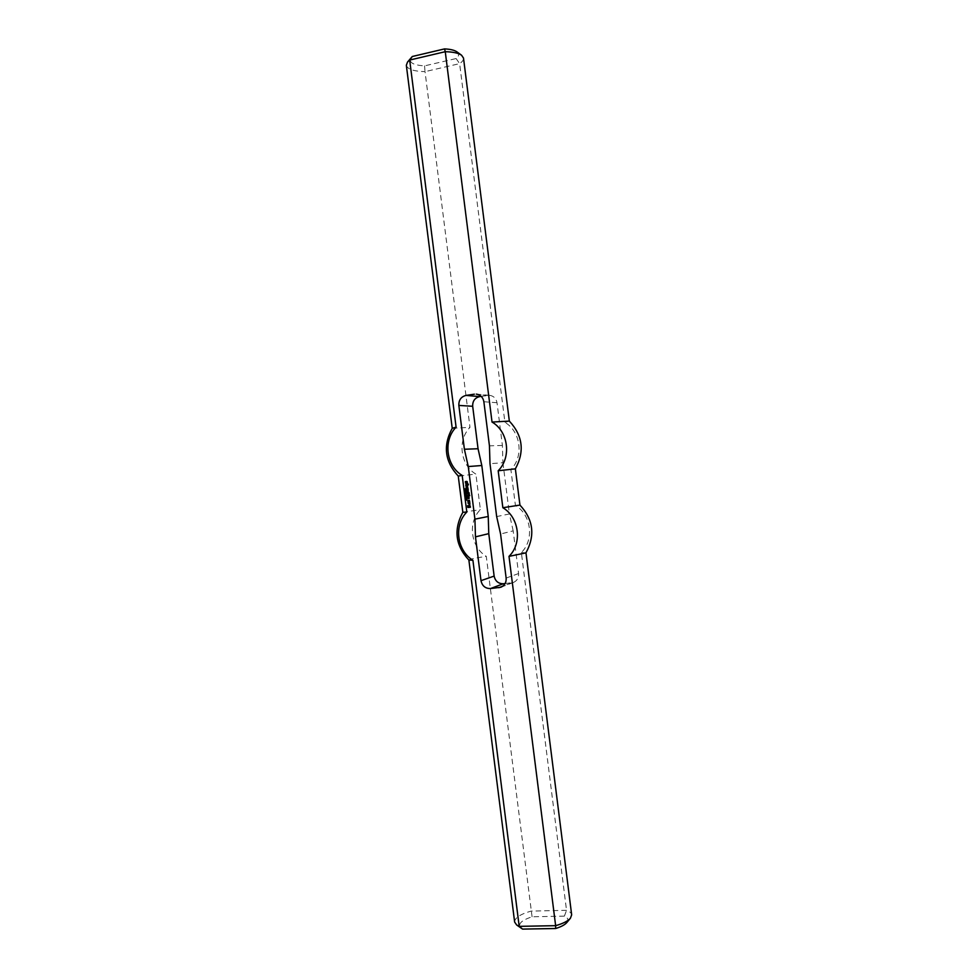 <?xml version="1.0" encoding="UTF-8"?>
<svg xmlns="http://www.w3.org/2000/svg" width="978" height="978" viewBox="0 0 978 978"><rect width="100%" height="100%" fill="white"/><g stroke="black" fill="none" stroke-linecap="round" stroke-linejoin="round"><path stroke-width="0.73" stroke-dasharray="4.89 3.67" d="M465.772 489.966L465.98 490.614M464.574 490.112L465.907 489.941M465.112 494.318L466.445 494.159M465.528 495.577L466.604 495.443M466.384 494.795L465.675 495.553M465.173 494.782L466.494 494.611M465.577 497.961L466.64 497.826M465.919 498.572L466.543 498.976M465.883 499.306L465.809 498.682M465.944 498.67L466.029 499.281M466.188 485.076L466.42 485.736M467.301 484.819L466.433 484.929M467.631 484.831L467.863 485.553M467.056 488.205L467.753 488.12M467.851 486.555L468.144 487.692M466.433 487.044L466.689 487.936M467.557 486.836L466.628 486.958M466.335 488.988L468.279 488.804L468.328 491.971M466.494 490.271L467.973 490.088M466.653 491.555L468.132 491.372M468.462 501.665L469.306 501.555M468.254 500.455L468.535 501.592M468.144 500.406L469.77 500.565L469.538 502.154M467.142 495.418L468.817 495.834M468.217 497.337L468.951 497.863M469.159 496.91L469.452 498.059M467.545 496.738L468.963 496.555M467.753 497.399L468.01 498.303M468.181 506.934L469.953 506.714M467.961 505.65L468.254 506.849M470.271 505.675L470.589 507.13M468.706 505.492L469.953 505.345M469.061 495.186L469.856 495.699M465.736 481.518L466.029 482.667M466.469 482.117L466.714 482.961M467.227 481.641L467.557 483.095M466.836 492.973L469.208 492.667L469.477 494.562M468.315 493.462L468.548 494.183M468.242 503.059L470.063 502.9L469.807 504.795M466.151 492.973L466.359 493.621M464.966 493.12L466.286 492.961M465.088 492.068L466.164 491.934M465.931 491.298L465.222 492.056M464.733 491.274L466.054 491.115M505.1 583.56L513.462 582.448C517.142 580.749 518.841 577.778 518.572 573.548L513.181 530.858L500.577 534M513.181 530.858L509.391 513.963L496.665 516.567M481.188 396.359L489.636 395.332C493.731 395.992 496.176 398.462 497.007 402.716L502.399 445.442L502.924 462.741L489.99 463.694M502.924 462.741L509.391 513.963M502.399 445.442L489.44 445.834M456.934 51.858C459.452 53.827 459.171 56.064 456.115 58.546L424.55 65.881C412.826 65.11 408.364 62.372 411.151 57.653M424.55 65.881L425.027 71.638L459.623 63.631C462.398 61.736 463.682 59.878 463.499 58.057M406.335 65.281C407.484 69.23 413.718 71.357 425.027 71.638L469.978 427.349C457.191 440.369 460.296 464.941 475.895 474.11L458.254 476.066M456.115 58.546L459.623 63.631L504.929 422.41L509.318 421.078M452.239 428.291L469.978 427.349M566.812 922.56C568.817 919.968 568.01 917.816 564.392 916.117L566.531 910.31L521.36 552.521C534.501 539.844 531.323 514.721 515.406 505.381L510.883 469.574C523.988 456.604 520.822 431.469 504.929 422.41M510.883 469.574L515.369 468.853M564.392 916.117L532.069 916.777C520.871 920.506 517.264 924.357 521.262 928.318M514.636 922.046C514.758 917.853 520.247 914.198 531.103 911.093L566.531 910.31C569.673 911.484 571.384 913 571.665 914.846M532.069 916.777L486.286 556.348C470.662 546.898 467.557 522.338 480.369 509.611L475.895 474.11M468.902 560.076L468.865 560.003C469.428 559.245 475.235 558.035 486.286 556.348M521.36 552.521L525.944 552.863M462.839 512.289L480.369 509.611M515.406 505.381L519.941 505.076M511.47 582.912L502.729 586.238M518.572 573.548L506.139 578.059M497.007 402.716L483.865 401.738M487.79 395.381L478.156 394.513M500.883 587.24L513.462 582.448M489.636 395.332L476.298 394.11"/><path stroke-width="1.47" d="M465.516 490.785L465.222 490.198L465.834 490.553M465.65 490.149L464.721 490.088M464.599 490.271L465.772 489.966L465.54 490.956L464.746 490.259M465.137 494.489L466.323 494.342L465.259 494.306M466.323 494.342L465.271 494.465M465.186 494.941L466.359 494.623L465.528 495.577L466.482 495.614L465.296 495.76L466.127 494.819L465.308 494.758M466.127 494.819L465.332 494.917M465.271 495.589L466.261 494.795M466.482 495.614L465.43 495.748M466.775 497.875L465.589 498.12L466.775 497.875M466.787 497.961L465.736 498.095M466.592 499.049L465.638 498.487L465.748 499.318L465.785 498.511M466.726 498.963L466.029 498.719M467.545 484.098L468.413 484.611L467.68 485.638L467.166 484.831L465.87 485.809L465.98 484.354L467.545 484.098M465.98 484.354L467.227 484.196M465.87 485.809L465.858 484.623M467.325 485.614L467.374 484.868M467.606 484.147L468.291 484.061M466.848 487.044L467.508 487.533L466.494 486.971L466.151 488.01L466.237 486.384L467.508 486.213L467.753 488.12L466.995 488.156L467.032 486.983M466.995 488.156L466.995 487.032M466.237 486.384L467.521 486.225M466.151 488.01L466.127 486.763M466.274 489.049L468.144 488.817L468.181 491.995L466.665 492.117L468.046 491.323L466.506 490.834L467.875 490.039L466.469 488.963M467.741 489.428L466.543 489.575M467.912 490.711L466.714 490.87M468.181 491.983L466.873 492.154M468.376 500.932L469.293 500.259L469.77 501.751L467.912 501.983L468.01 500.418L468.401 501.616L469.208 501.518L468.499 500.357M467.912 501.983L467.912 500.797M469.538 502.154L468.389 502.301M467.093 495.491L468.67 495.846L467.215 496.029L467.276 495.406M468.67 495.846L467.362 496.017M468.156 497.411L468.865 497.826L467.802 497.325L467.46 498.364L467.545 496.738L468.829 496.579L469.061 498.487L468.303 498.511L468.34 497.337M468.303 498.511L468.303 497.386M467.46 498.364L467.447 497.117M467.802 497.325L468.731 497.215M468.975 506.152L468.523 506.763L468.706 505.492L469.819 505.357L470.455 507.154L468.144 507.496L467.557 505.699L468.181 506.934L469.807 506.738L468.975 506.152M469.024 506.078L469.721 505.993M469.868 506.665L469.929 506.029M467.753 507.227L467.692 505.675M470.406 507.215L468.279 507.472M468.523 506.763L468.548 505.883M469.012 495.247L469.721 495.724L469.195 495.161M466.188 481.775L467.227 481.641L467.423 483.12L466.738 481.958L466.323 483.315L465.528 483.108L465.332 481.579L466.2 482.777L466.567 481.359M466.298 482.631L466.323 481.763M465.528 483.108L465.479 481.555M467.007 483.169L467.007 482.044M466.787 493.034L469.061 492.68L469.342 494.587L469.061 493.315L468.071 494.306L466.971 492.949M467.839 493.462L467.056 493.56M467.997 494.257L468.046 493.499M468.364 493.401L469.061 493.315M468.059 503.144L469.856 502.863L469.807 504.807L468.242 503.059M469.416 503.609L468.34 503.731M466.518 496.836L465.601 497.068M466.09 497.313L465.43 496.971L466.005 496.494M465.516 496.677L466.64 496.824M466.885 499.758L465.968 499.99M466.457 500.223L465.797 499.892L466.359 499.416M465.883 499.599L467.007 499.746M465.895 493.804L465.601 493.218L466.225 493.572M466.029 493.156L465.1 493.108M465.662 493.902L465.125 493.267M464.978 493.291L466.151 492.973L466.225 493.645M464.746 491.433L465.919 491.127L465.088 492.068L466.041 492.117L464.856 492.264L465.675 491.323L464.868 491.262M465.675 491.323L464.892 491.421M464.831 492.093L465.821 491.298M466.041 492.117L464.99 492.24M465.552 489.244L464.697 489.807L464.819 488.866M464.477 489.428L465.381 488.829M464.55 489.66L464.599 488.939M464.856 489.685L465.699 489.22M478.156 394.513L476.298 394.11C480.504 394.794 483.022 397.337 483.865 401.738L489.44 445.834L489.99 463.694L496.665 516.567L500.577 534L506.139 578.059C506.421 582.436 504.672 585.492 500.883 587.24L490.455 588.573C485.32 588.548 482.166 585.92 480.993 580.663L475.467 536.861L474.917 519.147L468.266 466.555L464.391 449.244L458.853 405.418L472.68 406.286C472.508 401.066 474.843 397.826 479.685 396.591L481.188 396.359M468.266 466.555L481.812 465.516L488.242 516.482L488.768 533.646L494.134 576.091C495.271 581.176 498.328 583.732 503.315 583.744L505.1 583.56M509.342 421.102L463.499 58.057L461.543 55.208C458.401 53.056 452.973 51.883 445.259 51.7L409.684 60.061L407.52 62.042L412.3 56.504L444.562 48.9L445.259 51.7L492.032 422.068C508.389 431.42 511.665 457.362 498.181 470.76L502.851 507.716C519.245 517.362 522.521 543.303 509 556.372L555.638 925.677L519.184 926.349L516.677 925.005L514.636 922.046L468.878 560.039M516.677 925.005L522.582 929.1L519.184 926.349L472.912 560.284C456.836 550.516 453.633 525.186 466.812 512.056L462.178 475.418C446.151 465.944 442.936 440.601 456.09 427.166L409.684 60.061L412.3 56.504M474.379 394.171L466.041 395.418C461.078 396.701 458.682 400.026 458.853 405.418M407.52 62.042L406.335 65.281L452.227 428.315M444.562 48.9C450.381 49.181 454.501 50.171 456.934 51.858L461.543 55.208M456.09 427.166L452.239 428.291C442.802 445.662 444.807 461.592 458.254 476.066L462.839 512.289C453.413 529.66 455.442 545.59 468.902 560.076L472.912 560.284M481.812 465.516L478.046 448.743L464.391 449.244M478.046 448.743L472.68 406.286M498.181 470.76L515.369 468.853C524.795 451.494 522.778 435.565 509.318 421.078L492.032 422.068M462.178 475.418L458.254 476.066M522.582 929.1L555.663 928.513L555.638 925.677C562.973 923.599 567.9 921.105 570.431 918.22L571.665 914.846L525.968 552.827M555.663 928.513C561.14 926.802 564.856 924.821 566.812 922.56L570.431 918.22M488.242 516.482L474.917 519.147M488.768 533.646L475.467 536.861M515.369 468.853L519.941 505.088C533.389 519.562 535.382 535.492 525.944 552.863L509 556.372M466.812 512.056L462.839 512.301M519.941 505.088L502.851 507.716M480.993 580.663L494.134 576.091M503.315 583.744L490.455 588.573M502.729 586.238L498.841 587.729M479.685 396.591L466.041 395.418"/></g></svg>
